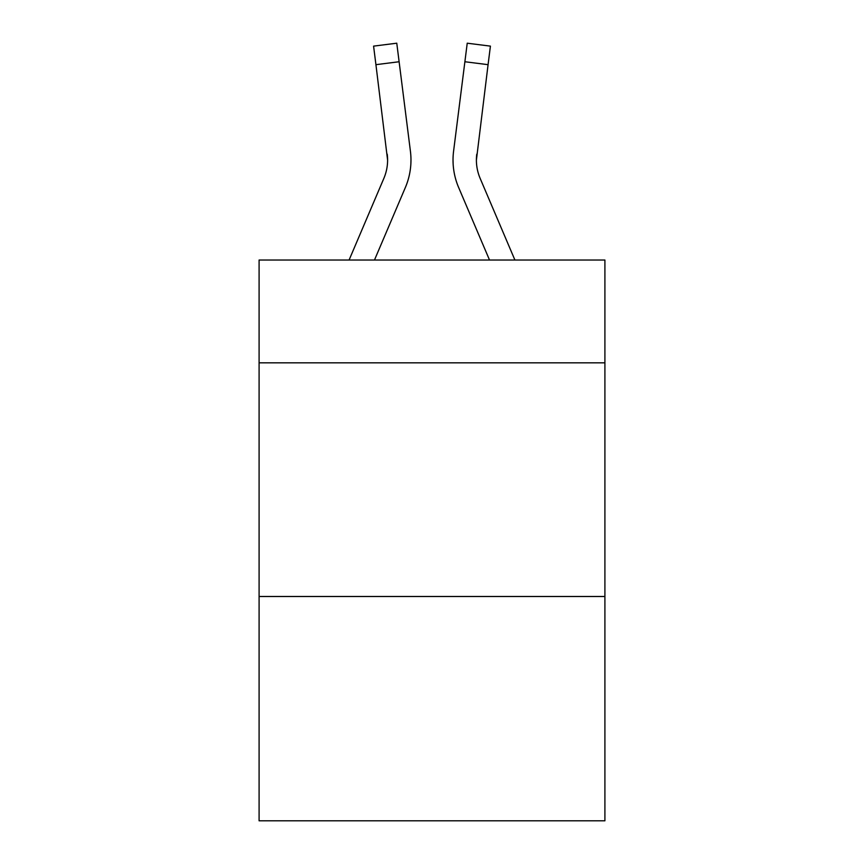 <?xml version="1.0" encoding="UTF-8"?>
<svg xmlns="http://www.w3.org/2000/svg" width="864" height="864" viewBox="0 0 864 864"><rect width="100%" height="100%" fill="white"/><g stroke="black" fill="none" stroke-linecap="round" stroke-linejoin="round"><path stroke-width="1.3" d="M604.908 362.837L604.908 260.032L259.092 260.032L259.092 362.837L604.908 362.837L604.908 820.8L259.092 820.8L259.092 362.837M604.908 596.495L259.092 596.495M405.367 187.488L374.479 260.032L405.367 187.488A70.092 70.092 -21.6 0 0 410.422 151.243L399.114 61.744L375.926 64.67L373.583 46.127L396.77 43.2L399.114 61.744M349.088 260.032L383.875 178.33A46.732 46.732 -27.7 0 0 387.601 160.11L375.926 64.67M410.886 163.426L410.972 160.574M410.065 148.435L410.422 151.243L410.065 148.435M514.912 260.032L480.125 178.33A46.732 46.732 27.7 0 1 476.399 160.099L488.074 64.67L464.886 61.744L467.23 43.2L490.417 46.127L488.074 64.67M458.633 187.488L489.521 260.032L458.633 187.488A70.092 70.092 21.6 0 1 453.578 151.243L464.886 61.744M383.875 178.33A46.732 46.732 -21.6 0 0 387.601 160.121A46.732 46.732 -21.6 0 1 383.875 178.33A46.732 46.732 -21.6 0 0 387.601 160.121A46.732 46.732 -21.6 0 1 383.875 178.33A46.732 46.732 -21.6 0 0 387.601 160.121A46.732 46.732 -21.6 0 1 383.875 178.33A46.732 46.732 -21.6 0 0 387.601 160.121A46.732 46.732 -21.6 0 1 383.875 178.33A46.732 46.732 -21.6 0 0 387.234 154.17L387.601 160.11M480.125 178.33A46.732 46.732 21.6 0 1 476.399 160.11A46.732 46.732 21.6 0 0 480.125 178.33A46.732 46.732 21.6 0 1 476.399 160.11A46.732 46.732 21.6 0 0 480.125 178.33A46.732 46.732 21.6 0 1 476.399 160.11A46.732 46.732 21.6 0 0 480.125 178.33A46.732 46.732 21.6 0 1 476.399 160.11L476.766 154.17A46.732 46.732 21.6 0 0 480.125 178.33A46.732 46.732 21.6 0 1 476.399 160.11L476.766 154.17M410.972 159.991L410.886 163.447L410.972 159.991M453.114 163.447L453.028 159.991M373.583 46.127L396.77 43.2M467.23 43.2L490.417 46.127"/></g></svg>
